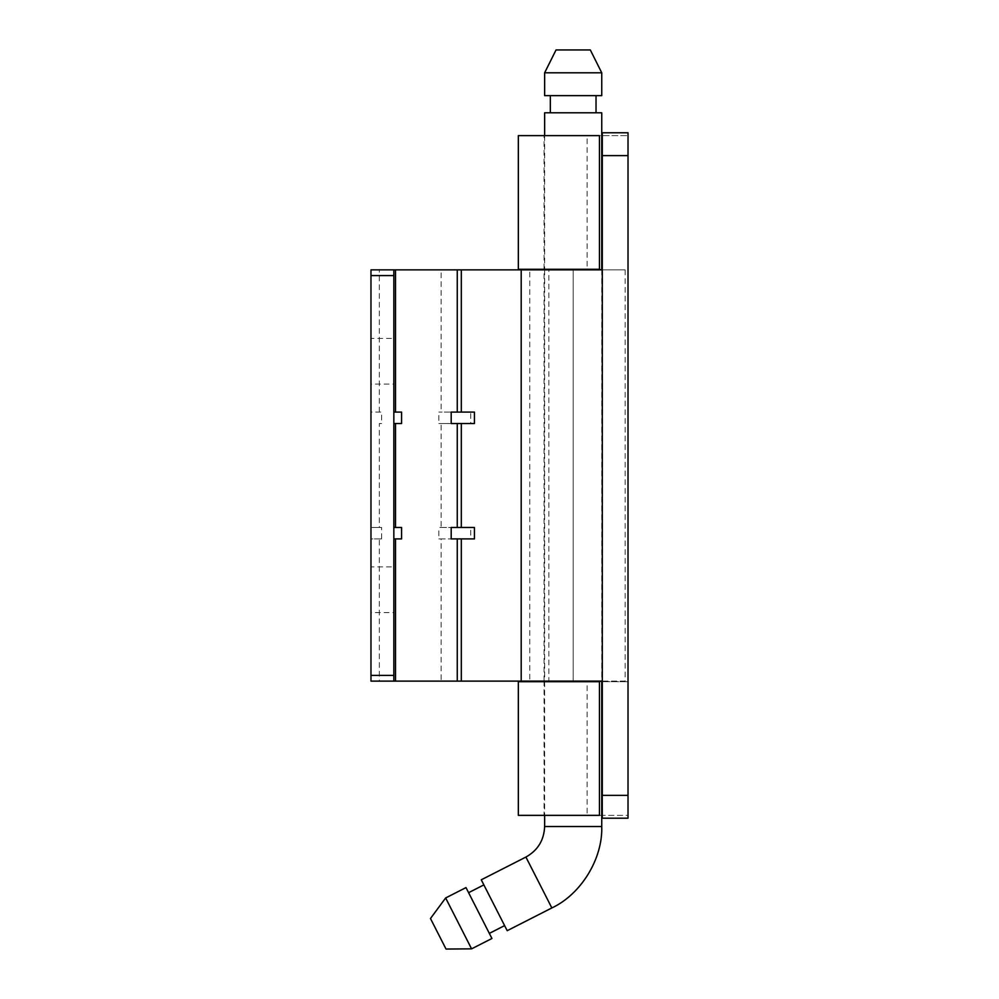 <?xml version="1.0" encoding="UTF-8"?>
<svg xmlns="http://www.w3.org/2000/svg" width="999" height="999" viewBox="0 0 999 999"><rect width="100%" height="100%" fill="white"/><g stroke="black" fill="none" stroke-linecap="round" stroke-linejoin="round"><path stroke-width="0.75" stroke-dasharray="5 3.75" d="M446.029 949.05L438.723 934.714M437.774 932.854L430.469 918.518M471.578 948.85L445.641 897.964M491.933 938.486L465.996 887.587M478.334 911.787L489.335 933.391L478.334 911.787M504.607 925.611L494.118 905.032M507.192 930.693L481.268 879.807M590.322 49.95L556.043 49.95M601.748 72.802L544.63 72.802M601.748 95.642L544.63 95.642M596.028 95.642L550.337 95.642L596.028 95.642M571.79 112.787L596.028 112.787L571.79 112.787M601.748 112.787L544.63 112.787M602.31 795.366L602.31 815.359L628.021 815.359L628.021 818.206L602.31 818.206L602.31 815.359L547.002 815.359L587.137 815.359L587.137 681.693L548.126 681.693L628.021 681.693L525.749 681.693L599.462 681.693L544.055 681.693L544.055 815.359L599.462 815.359L528.783 815.359L628.021 815.359L628.021 146.566M602.31 269.293L523.913 269.293L599.462 269.293L544.055 269.293L544.055 135.627L628.021 135.627L524.662 135.627L599.462 135.627L587.137 135.627L587.137 269.293L547.552 269.293L602.31 269.293L602.31 681.693M602.31 132.78L628.021 132.78L628.021 133.779M393.831 612.574L393.831 566.883L393.831 612.574L370.979 612.574L370.979 589.735L370.979 612.574M370.979 566.883L370.979 589.735L370.979 566.883L393.831 566.883M393.831 384.103L393.831 338.399L393.831 384.103L370.979 384.103L370.979 361.251L370.979 384.103M370.979 338.411L370.979 361.251L370.979 338.411L393.831 338.399M401.573 527.472L393.831 527.472L393.831 269.867M401.573 423.514L393.831 423.514M451.198 527.472L470.741 527.472L438.848 527.472L461.313 527.472L461.313 423.514L470.741 423.514L470.741 412.088L438.848 412.088L470.741 412.088M474.438 527.472L461.313 527.472M474.438 538.898L461.313 538.898L470.741 538.898L470.741 527.472M451.198 538.898L461.313 538.898L441.108 538.898L441.108 681.118L573.189 681.118L521.203 681.118L529.757 681.118L529.757 269.867L548.851 269.867L544.055 269.867L544.055 681.118L548.851 681.118L548.851 269.867L589.085 269.867L529.757 269.867M401.573 412.088L393.831 412.088M474.438 423.514L441.108 423.514L441.108 527.472M451.198 423.514L461.313 423.514M393.831 681.118L393.831 527.472M529.757 681.118L589.085 681.118L573.189 681.118L573.189 269.867L625.162 269.867L441.108 269.867L441.108 412.088M625.162 269.867L625.162 681.118L573.189 681.118L573.189 269.867M625.162 681.118L573.189 681.118M381.606 538.898L370.979 538.898L370.979 681.118L379.345 681.118L379.345 538.898L381.606 538.898L381.606 527.472L370.979 527.472L379.345 527.472L379.345 423.514L381.606 423.514L381.606 412.088L370.979 412.088L370.979 269.867L441.108 269.867M474.438 412.088L451.198 412.088M401.573 538.898L393.831 538.898M379.345 538.898L370.979 538.898L370.979 412.088L381.606 412.088M379.345 527.472L381.606 527.472M470.741 538.898L438.848 538.898L438.848 527.472M438.848 538.898L441.108 538.898M381.606 423.514L379.345 423.514M470.741 423.514L438.848 423.514L438.848 412.088M438.848 423.514L441.108 423.514M379.345 681.118L441.108 681.118M525.911 857.055L551.848 907.941M544.63 826.523L601.748 826.523M461.313 412.088L461.313 269.867M461.313 681.118L461.313 538.898M379.345 412.088L379.345 269.867M544.63 135.627L544.63 269.293M544.63 269.867L544.63 681.118M544.63 681.693L544.63 815.359M601.748 269.867L601.748 681.118M602.31 681.118L602.31 269.867"/><path stroke-width="1.5" d="M445.641 897.964L430.469 918.518L446.029 949.05L471.578 948.85L491.933 938.486L465.996 887.587L445.641 897.964L471.578 948.85M438.723 934.714L437.774 932.854M493.593 904.008L504.607 925.611L489.335 933.391M481.268 879.807L507.192 930.693L551.848 907.941L525.911 857.055L481.268 879.807M544.63 72.802L556.043 49.95L590.322 49.95L601.748 72.802L601.748 95.642L544.63 95.642L544.63 72.802L601.748 72.802M601.748 681.118L601.748 826.523C602.834 858.765 581.018 894.305 551.848 907.941M601.748 826.523L544.63 826.523C544.055 840.184 537.824 850.361 525.911 857.055M544.63 135.627L544.63 112.787L601.748 112.787L601.748 269.867M602.31 155.619L602.31 132.78L628.021 132.78L628.021 155.619L602.31 155.619L602.31 795.366L628.021 795.366L628.021 818.206L602.31 818.206L601.748 681.693M599.462 815.359L599.462 681.693L518.344 681.693L518.344 815.359L599.462 815.359M601.748 269.293L601.748 135.627M599.462 269.293L518.344 269.293L518.344 135.627L599.462 135.627L599.462 269.293M602.31 818.206L602.31 817.207M602.31 132.78L602.31 135.627M628.021 132.78L628.021 146.566M628.021 795.366L628.021 155.619M393.831 527.472L401.573 527.472L401.573 538.898L393.831 538.898M451.198 527.472L474.438 527.472L474.438 538.898L451.198 538.898L451.198 527.472M393.831 412.088L401.573 412.088L401.573 423.514L393.831 423.514M451.198 423.514L474.438 423.514L474.438 412.088L451.198 412.088L451.198 423.514M370.979 675.411L393.831 675.411L393.831 681.118L370.979 681.118L370.979 269.867L393.831 269.867L393.831 275.574L370.979 275.574M393.831 675.411L393.831 275.574M457.267 412.088L457.267 269.867L602.31 269.867M521.203 269.867L521.203 681.118L602.31 681.118M393.831 269.867L395.504 269.867L395.504 412.088M521.203 681.118L393.831 681.118M457.267 269.867L395.504 269.867M395.504 423.514L395.504 527.472M461.313 423.514L461.313 527.472M457.267 527.472L457.267 423.514M461.313 538.898L461.313 681.118M457.267 681.118L457.267 538.898M395.504 538.898L395.504 681.118M461.313 269.867L461.313 412.088M483.853 884.902L468.593 892.681M596.028 95.642L596.028 112.787M550.337 95.642L550.337 112.787M544.63 815.359L544.63 826.523"/></g></svg>
